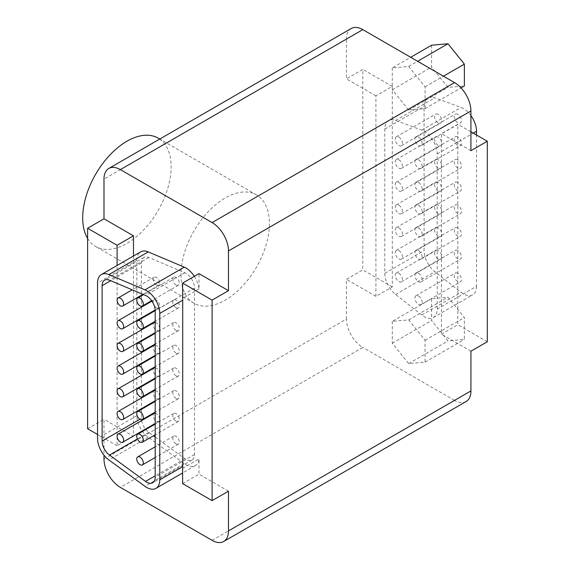 <?xml version="1.0" encoding="UTF-8"?>
<svg xmlns="http://www.w3.org/2000/svg" width="570" height="570" viewBox="0 0 570 570"><rect width="100%" height="100%" fill="white"/><g stroke="black" fill="none" stroke-linecap="round" stroke-linejoin="round"><path stroke-width="0.43" stroke-dasharray="2.85 2.14" d="M103.989 459.021L346.432 319.05A23.163 13.374 -120 0 0 362.812 347.422L120.37 487.393M87.609 428.754L103.989 419.299L103.989 455.166M346.432 319.05L346.432 279.329L362.812 269.866L362.812 69.369L346.432 78.824L346.432 39.102L103.989 179.073M180.982 274.597A62.55 36.11 120 0 0 193.935 303.233A62.55 36.11 120 0 0 256.486 267.116A62.55 36.11 120 0 0 256.486 194.89A62.55 36.11 120 0 0 208.285 211.648A62.55 36.11 120 0 0 180.982 274.597M228.485 491.176L199.001 474.147L199.001 458.914A18.532 10.702 60 0 1 195.254 465.661A18.532 10.702 60 0 1 184.26 463.617L148.221 437.268A18.532 10.702 60 0 1 136.843 415.701L136.843 260.333A18.532 10.702 60 0 1 140.683 251.847M194.349 276.336A18.532 10.702 60 0 1 199.001 288.883L199.001 273.65M133.48 256.008L133.48 436.321L103.989 419.299M212.104 540.353L454.539 400.382A23.163 13.374 -120 0 0 466.125 401.529M375.915 296.35L375.915 95.853L392.295 86.391L392.295 286.895L375.915 296.35L346.432 279.329M375.915 95.853L346.432 78.824M351.227 28.5A23.163 13.374 -120 0 0 346.432 39.102M470.92 150.701L441.436 133.679L441.436 334.177L457.817 324.722L457.817 124.224L441.436 133.679M470.92 351.206L441.436 334.177M454.539 400.382L362.812 347.422M437.204 309.04L437.204 153.936A18.532 10.702 -120 0 0 421.779 130.138L395.573 120.441A18.532 10.702 -120 0 0 388.619 120.619A18.532 10.702 -120 0 0 384.786 129.105L384.786 273.336A18.532 10.702 -120 0 0 395.573 294.462L421.779 315.025A18.532 10.702 -120 0 0 433.364 317.519A18.532 10.702 -120 0 0 437.204 309.04L476.513 286.339L476.513 135.019M392.295 321.366L392.295 343.211L408.676 363.589L425.056 362.121L425.056 340.283L408.676 319.905L392.295 321.366L431.611 298.673L431.611 320.511L447.992 340.889L464.372 339.428L464.372 317.583L447.992 297.205L431.611 298.673M392.295 67.908L392.295 89.746L408.676 110.124L425.056 108.663L425.056 86.818L408.676 66.441L392.295 67.908L410.685 57.285M87.609 238.41A62.55 36.11 120 0 0 95.653 246.489A62.55 36.11 120 0 0 158.196 210.373A62.55 36.11 120 0 0 158.196 138.147M431.611 45.208L431.611 67.046L447.992 87.424L464.372 85.963M392.295 89.746L431.611 67.046M408.676 110.124L447.992 87.424M425.056 108.663L461.023 87.894M425.056 86.818L443.446 76.202M408.676 66.441L417.611 61.282M392.295 343.211L431.611 320.511M408.676 363.589L447.992 340.889M425.056 362.121L464.372 339.428M425.056 340.283L464.372 317.583M408.676 319.905L447.992 297.205M457.817 114.385A5.094 2.943 -120 0 0 455.273 114.135A5.094 2.943 -120 0 0 455.273 120.021A5.094 2.943 -120 0 0 460.368 122.963A5.094 2.943 -120 0 0 461.151 118.881A5.094 2.943 -120 0 0 457.817 114.385M418.501 137.085A5.094 2.943 60 0 1 421.836 141.574A5.094 2.943 60 0 1 421.052 145.656A5.094 2.943 60 0 1 415.957 142.714A5.094 2.943 60 0 1 415.957 136.836A5.094 2.943 60 0 1 418.501 137.085M438.159 114.385A5.094 2.943 -120 0 0 435.615 114.135A5.094 2.943 -120 0 0 435.615 120.021A5.094 2.943 -120 0 0 440.71 122.963A5.094 2.943 -120 0 0 441.493 118.881A5.094 2.943 -120 0 0 438.159 114.385M398.85 137.085A5.094 2.943 60 0 1 402.178 141.574A5.094 2.943 60 0 1 401.394 145.663A5.094 2.943 60 0 1 396.3 142.721A5.094 2.943 60 0 1 396.3 136.836A5.094 2.943 60 0 1 398.85 137.085M438.159 137.085A5.094 2.943 -120 0 0 435.615 136.836A5.094 2.943 -120 0 0 435.615 142.721A5.094 2.943 -120 0 0 440.71 145.663A5.094 2.943 -120 0 0 441.493 141.574A5.094 2.943 -120 0 0 438.159 137.085M398.85 159.785A5.094 2.943 60 0 1 402.178 164.274A5.094 2.943 60 0 1 401.394 168.357A5.094 2.943 60 0 1 396.3 165.414A5.094 2.943 60 0 1 396.3 159.529A5.094 2.943 60 0 1 398.85 159.785M438.159 159.785A5.094 2.943 -120 0 0 435.615 159.529A5.094 2.943 -120 0 0 435.615 165.414A5.094 2.943 -120 0 0 440.71 168.357A5.094 2.943 -120 0 0 441.493 164.274A5.094 2.943 -120 0 0 438.159 159.785M398.85 182.478A5.094 2.943 60 0 1 402.178 186.974A5.094 2.943 60 0 1 401.394 191.057A5.094 2.943 60 0 1 396.3 188.114A5.094 2.943 60 0 1 396.3 182.229A5.094 2.943 60 0 1 398.85 182.478M438.159 182.478A5.094 2.943 -120 0 0 435.615 182.229A5.094 2.943 -120 0 0 435.615 188.114A5.094 2.943 -120 0 0 440.71 191.057A5.094 2.943 -120 0 0 441.493 186.974A5.094 2.943 -120 0 0 438.159 182.478M398.85 205.179A5.094 2.943 60 0 1 402.178 209.667A5.094 2.943 60 0 1 401.394 213.757A5.094 2.943 60 0 1 396.3 210.815A5.094 2.943 60 0 1 396.3 204.929A5.094 2.943 60 0 1 398.85 205.179M438.159 205.179A5.094 2.943 -120 0 0 435.615 204.929A5.094 2.943 -120 0 0 435.615 210.815A5.094 2.943 -120 0 0 440.71 213.757A5.094 2.943 -120 0 0 441.493 209.667A5.094 2.943 -120 0 0 438.159 205.179M398.85 227.879A5.094 2.943 60 0 1 402.178 232.368A5.094 2.943 60 0 1 401.394 236.45A5.094 2.943 60 0 1 396.3 233.508A5.094 2.943 60 0 1 396.3 227.622A5.094 2.943 60 0 1 398.85 227.879M438.159 227.879A5.094 2.943 -120 0 0 435.615 227.622A5.094 2.943 -120 0 0 435.615 233.508A5.094 2.943 -120 0 0 440.71 236.45A5.094 2.943 -120 0 0 441.493 232.368A5.094 2.943 -120 0 0 438.159 227.879M398.85 250.579A5.094 2.943 60 0 1 402.178 255.068A5.094 2.943 60 0 1 401.394 259.151A5.094 2.943 60 0 1 396.3 256.208A5.094 2.943 60 0 1 396.3 250.323A5.094 2.943 60 0 1 398.85 250.579M438.159 250.579A5.094 2.943 -120 0 0 435.615 250.323A5.094 2.943 -120 0 0 435.615 256.208A5.094 2.943 -120 0 0 440.71 259.151A5.094 2.943 -120 0 0 441.493 255.068A5.094 2.943 -120 0 0 438.159 250.579M398.85 273.272A5.094 2.943 60 0 1 402.178 277.768A5.094 2.943 60 0 1 401.394 281.851A5.094 2.943 60 0 1 396.3 278.908A5.094 2.943 60 0 1 396.3 273.023A5.094 2.943 60 0 1 398.85 273.272M457.817 137.085A5.094 2.943 -120 0 0 455.273 136.836A5.094 2.943 -120 0 0 455.273 142.721A5.094 2.943 -120 0 0 460.368 145.663A5.094 2.943 -120 0 0 461.151 141.574A5.094 2.943 -120 0 0 457.817 137.085M418.501 159.785A5.094 2.943 60 0 1 421.836 164.274A5.094 2.943 60 0 1 421.052 168.357A5.094 2.943 60 0 1 415.957 165.414A5.094 2.943 60 0 1 415.957 159.529A5.094 2.943 60 0 1 418.501 159.785M457.817 159.785A5.094 2.943 -120 0 0 455.273 159.529A5.094 2.943 -120 0 0 455.273 165.414A5.094 2.943 -120 0 0 460.368 168.357A5.094 2.943 -120 0 0 461.151 164.274A5.094 2.943 -120 0 0 457.817 159.785M418.501 182.478A5.094 2.943 60 0 1 421.836 186.974A5.094 2.943 60 0 1 421.052 191.057A5.094 2.943 60 0 1 415.957 188.114A5.094 2.943 60 0 1 415.957 182.229A5.094 2.943 60 0 1 418.501 182.478M457.817 182.478A5.094 2.943 -120 0 0 455.273 182.229A5.094 2.943 -120 0 0 455.273 188.114A5.094 2.943 -120 0 0 460.368 191.057A5.094 2.943 -120 0 0 461.151 186.974A5.094 2.943 -120 0 0 457.817 182.478M418.501 205.179A5.094 2.943 60 0 1 421.836 209.667A5.094 2.943 60 0 1 421.052 213.757A5.094 2.943 60 0 1 415.957 210.815A5.094 2.943 60 0 1 415.957 204.929A5.094 2.943 60 0 1 418.501 205.179M457.817 205.179A5.094 2.943 -120 0 0 455.273 204.929A5.094 2.943 -120 0 0 455.273 210.815A5.094 2.943 -120 0 0 460.368 213.757A5.094 2.943 -120 0 0 461.151 209.667A5.094 2.943 -120 0 0 457.817 205.179M418.501 227.879A5.094 2.943 60 0 1 421.836 232.368A5.094 2.943 60 0 1 421.052 236.45A5.094 2.943 60 0 1 415.957 233.508A5.094 2.943 60 0 1 415.957 227.622A5.094 2.943 60 0 1 418.501 227.879M457.817 227.879A5.094 2.943 -120 0 0 455.273 227.622A5.094 2.943 -120 0 0 455.273 233.508A5.094 2.943 -120 0 0 460.368 236.45A5.094 2.943 -120 0 0 461.151 232.368A5.094 2.943 -120 0 0 457.817 227.879M418.501 250.572A5.094 2.943 60 0 1 421.836 255.068A5.094 2.943 60 0 1 421.052 259.151A5.094 2.943 60 0 1 415.957 256.208A5.094 2.943 60 0 1 415.957 250.323A5.094 2.943 60 0 1 418.501 250.572M457.817 250.579A5.094 2.943 -120 0 0 455.273 250.323A5.094 2.943 -120 0 0 455.273 256.208A5.094 2.943 -120 0 0 460.368 259.151A5.094 2.943 -120 0 0 461.151 255.068A5.094 2.943 -120 0 0 457.817 250.579M418.501 273.272A5.094 2.943 60 0 1 421.836 277.768A5.094 2.943 60 0 1 421.052 281.851A5.094 2.943 60 0 1 415.957 278.908A5.094 2.943 60 0 1 415.957 273.023A5.094 2.943 60 0 1 418.501 273.272M457.817 273.272A5.094 2.943 -120 0 0 455.273 273.023A5.094 2.943 -120 0 0 455.273 278.908A5.094 2.943 -120 0 0 460.368 281.851A5.094 2.943 -120 0 0 461.151 277.768A5.094 2.943 -120 0 0 457.817 273.272M418.501 295.972A5.094 2.943 60 0 1 421.836 300.461A5.094 2.943 60 0 1 421.052 304.544A5.094 2.943 60 0 1 415.957 301.601A5.094 2.943 60 0 1 415.957 295.716A5.094 2.943 60 0 1 418.501 295.972M470.92 115.603A18.532 10.702 -120 0 0 461.094 107.438L434.889 97.741A18.532 10.702 -120 0 0 427.935 97.926A18.532 10.702 -120 0 0 424.094 106.405L424.094 250.636A18.532 10.702 -120 0 0 434.889 271.762L461.094 292.332A18.532 10.702 -120 0 0 472.68 294.825A18.532 10.702 -120 0 0 476.513 286.339M176.066 443.887A4.631 2.672 60 0 1 173.038 439.805A4.631 2.672 60 0 1 173.75 436.093A4.631 2.672 60 0 1 178.382 438.765A4.631 2.672 60 0 1 178.382 444.116A4.631 2.672 60 0 1 176.066 443.887M155.19 413.193A4.631 2.672 60 0 1 159.144 416.898A4.631 2.672 60 0 1 158.724 421.415A4.631 2.672 60 0 1 156.408 421.187A4.631 2.672 60 0 1 153.38 417.105A4.631 2.672 60 0 1 154.092 413.393M176.066 421.187A4.631 2.672 60 0 1 173.038 417.105A4.631 2.672 60 0 1 173.75 413.393A4.631 2.672 60 0 1 178.382 416.064A4.631 2.672 60 0 1 178.382 421.415A4.631 2.672 60 0 1 176.066 421.187M155.19 390.493A4.631 2.672 60 0 1 159.144 394.205A4.631 2.672 60 0 1 158.724 398.722A4.631 2.672 60 0 1 156.408 398.487A4.631 2.672 60 0 1 153.38 394.404A4.631 2.672 60 0 1 154.092 390.692M176.066 398.487A4.631 2.672 60 0 1 173.038 394.404A4.631 2.672 60 0 1 173.75 390.692A4.631 2.672 60 0 1 178.382 393.371A4.631 2.672 60 0 1 178.382 398.722A4.631 2.672 60 0 1 176.066 398.487M155.19 367.793A4.631 2.672 60 0 1 159.144 371.505A4.631 2.672 60 0 1 158.724 376.022A4.631 2.672 60 0 1 156.408 375.794A4.631 2.672 60 0 1 153.38 371.711A4.631 2.672 60 0 1 154.092 367.999M176.066 375.794A4.631 2.672 60 0 1 173.038 371.711A4.631 2.672 60 0 1 173.75 367.999A4.631 2.672 60 0 1 178.382 370.671A4.631 2.672 60 0 1 178.382 376.022A4.631 2.672 60 0 1 176.066 375.794M155.19 345.092A4.631 2.672 60 0 1 159.144 348.804A4.631 2.672 60 0 1 158.724 353.322A4.631 2.672 60 0 1 156.408 353.094A4.631 2.672 60 0 1 153.38 349.011A4.631 2.672 60 0 1 154.092 345.299M176.066 353.094A4.631 2.672 60 0 1 173.038 349.011A4.631 2.672 60 0 1 173.75 345.299A4.631 2.672 60 0 1 178.382 347.971A4.631 2.672 60 0 1 178.382 353.322A4.631 2.672 60 0 1 176.066 353.094M176.066 330.393A4.631 2.672 60 0 1 173.038 326.311A4.631 2.672 60 0 1 173.75 322.599A4.631 2.672 60 0 1 178.382 325.278A4.631 2.672 60 0 1 178.382 330.621A4.631 2.672 60 0 1 176.066 330.393M155.19 322.399A4.631 2.672 60 0 1 159.144 326.104A4.631 2.672 60 0 1 158.724 330.621A4.631 2.672 60 0 1 156.408 330.393A4.631 2.672 60 0 1 153.38 326.311A4.631 2.672 60 0 1 154.092 322.599M156.408 307.7A4.631 2.672 60 0 1 153.38 303.618A4.631 2.672 60 0 1 154.092 299.898A4.631 2.672 60 0 1 158.724 302.577A4.631 2.672 60 0 1 158.724 307.928A4.631 2.672 60 0 1 156.408 307.7M176.066 307.7A4.631 2.672 60 0 1 173.038 303.618A4.631 2.672 60 0 1 173.75 299.898A4.631 2.672 60 0 1 178.382 302.577A4.631 2.672 60 0 1 178.382 307.928A4.631 2.672 60 0 1 176.066 307.7M156.408 285A4.631 2.672 60 0 1 153.38 280.917A4.631 2.672 60 0 1 154.092 277.205A4.631 2.672 60 0 1 158.724 279.877A4.631 2.672 60 0 1 158.724 285.228A4.631 2.672 60 0 1 156.408 285M176.066 285A4.631 2.672 60 0 1 173.038 280.917A4.631 2.672 60 0 1 173.75 277.205A4.631 2.672 60 0 1 178.382 279.877A4.631 2.672 60 0 1 178.382 285.228A4.631 2.672 60 0 1 176.066 285M199.001 288.883L182.621 298.338M145.842 429.509A12.048 6.954 -120 0 0 148.827 432.366L153.501 435.786M155.19 437.019L184.865 458.715A12.048 6.954 -120 0 0 192.012 460.047A12.048 6.954 -120 0 0 194.505 454.532L194.505 288.078A12.048 6.954 -120 0 0 184.865 272.759L148.827 257.498A12.048 6.954 -120 0 0 143.925 257.462A12.048 6.954 -120 0 0 141.431 262.977L141.431 295.217M141.431 409.353L141.431 418.344A12.048 6.954 -120 0 0 141.51 419.741M141.631 420.589A12.048 6.954 -120 0 0 145.485 429.06M141.431 295.866L141.431 306.254M141.431 307.209L141.431 317.91M141.431 318.559L141.431 328.947M141.431 329.909L141.431 340.611M141.431 341.259L141.431 351.647M141.431 352.609L141.431 363.311M141.431 363.959L141.431 374.347M141.431 375.309L141.431 386.004M141.431 386.652L141.431 397.041M141.431 398.003L141.431 408.704M182.621 468.376L199.001 458.914M182.621 483.609L199.001 474.147M133.48 436.321L117.099 445.776L117.099 265.463M117.099 445.776L97.534 434.482M487.307 341.743L457.817 324.722M470.92 131.791L457.817 124.224M392.295 86.391L362.812 69.369M392.295 286.895L362.812 269.866M437.204 153.936L473.243 133.124M421.779 130.138L461.094 107.438M395.573 120.441L434.889 97.741M384.786 129.105L424.094 106.405M384.786 273.336L424.094 250.636M395.573 294.462L434.889 271.762M421.779 315.025L461.094 292.332M184.865 458.715L155.19 475.843M148.827 432.366L137.406 438.957M141.431 418.344L139.914 419.228M141.431 262.977L110.723 280.711M148.827 257.498L109.511 280.198M184.865 272.759L145.549 295.459M194.505 288.078L155.19 310.778M194.505 454.532L155.19 477.232M184.26 463.617L144.944 486.31M148.221 437.268L108.906 459.962M136.843 415.701L97.534 438.394M136.843 260.333L97.534 283.026M256.486 194.89L159.75 139.044M193.935 303.233L95.653 246.489M421.052 145.656L460.368 122.963M415.957 136.836L455.273 114.135M401.394 145.663L440.71 122.963M396.3 136.836L435.615 114.135M401.394 168.357L440.71 145.663M396.3 159.529L435.615 136.836M401.394 191.057L440.71 168.357M396.3 182.229L435.615 159.529M401.394 213.757L440.71 191.057M396.3 204.929L435.615 182.229M401.394 236.45L440.71 213.757M396.3 227.622L435.615 204.929M401.394 259.151L440.71 236.45M396.3 250.323L435.615 227.622M401.394 281.851L440.71 259.151M396.3 273.023L435.615 250.323M421.052 168.357L460.368 145.663M415.957 159.529L455.273 136.836M421.052 191.057L460.368 168.357M415.957 182.229L455.273 159.529M421.052 213.757L460.368 191.057M415.957 204.929L455.273 182.229M421.052 236.45L460.368 213.757M415.957 227.622L455.273 204.929M421.052 259.151L460.368 236.45M415.957 250.323L455.273 227.622M421.052 281.851L460.368 259.151M415.957 273.023L455.273 250.323M421.052 304.544L460.368 281.851M415.957 295.716L455.273 273.023M388.619 120.619L427.935 97.926M433.364 317.519L472.68 294.825M173.75 436.093L155.19 446.809M178.382 444.116L155.19 457.503M158.724 421.415L155.19 423.46M173.75 413.393L155.19 424.108M178.382 421.415L155.19 434.81M158.724 398.722L155.19 400.76M173.75 390.692L155.19 401.408M178.382 398.722L155.19 412.11M158.724 376.022L155.19 378.06M173.75 367.999L155.19 378.708M178.382 376.022L155.19 389.41M158.724 353.322L155.19 355.367M173.75 345.299L155.19 356.015M178.382 353.322L155.19 366.709M173.75 322.599L155.19 333.315M178.382 330.621L155.19 344.016M158.724 330.621L155.19 332.666M154.092 299.898L151.926 301.152M158.724 307.928L155.168 309.98M173.75 299.898L155.19 310.614M178.382 307.928L155.19 321.316M154.092 277.205L132.24 289.824M158.724 285.228L142.928 294.348M173.75 277.205L143.576 294.626M178.382 285.228L151.606 300.689M143.925 257.462L104.609 280.162M192.012 460.047L152.696 482.747M195.254 465.661L182.621 472.957"/><path stroke-width="0.85" d="M223.689 541.5L466.125 401.529A23.163 13.374 -120 0 0 470.92 390.927L228.485 530.898A23.163 13.374 60 0 1 223.689 541.5A23.163 13.374 60 0 1 212.104 540.353L120.37 487.393A23.163 13.374 60 0 1 103.989 459.021L103.989 455.166M228.485 530.898L228.485 491.176L212.104 500.631L212.104 300.134L228.485 290.671L228.485 250.95L470.92 110.979A23.163 13.374 -120 0 0 454.539 82.607L362.812 29.647A23.163 13.374 -120 0 0 351.227 28.5L108.792 168.471A23.163 13.374 60 0 0 103.989 179.073L103.989 218.794L87.609 228.257L87.609 428.754L97.534 434.482M101.367 274.541A18.532 10.702 60 0 1 108.906 274.597L144.944 289.859A18.532 10.702 60 0 1 159.778 313.422L159.778 479.876A18.532 10.702 60 0 1 155.938 488.362A18.532 10.702 60 0 1 144.944 486.31L108.906 459.962A18.532 10.702 60 0 1 97.534 438.394L97.534 283.026A18.532 10.702 60 0 1 101.367 274.541L140.683 251.847A18.532 10.702 60 0 1 148.221 251.897L184.26 267.159A18.532 10.702 60 0 1 194.349 276.336M228.485 290.671L199.001 273.65L182.621 283.105L182.621 298.338A18.532 10.702 60 0 1 182.714 300.183L182.714 466.638A18.532 10.702 60 0 1 182.621 468.376L182.621 483.609L212.104 500.631M108.792 168.471A23.163 13.374 60 0 1 120.37 169.618L212.104 222.578A23.163 13.374 60 0 1 228.485 250.95M117.099 265.463L117.099 245.278L133.48 235.823L103.989 218.794M133.48 235.823L133.48 256.008M470.92 110.979L470.92 150.701L487.307 141.246L487.307 341.743L470.92 351.206L470.92 390.927M159.75 139.044L158.196 138.147A62.55 36.11 120 0 0 109.996 154.905A62.55 36.11 120 0 0 82.693 217.854A62.55 36.11 120 0 0 87.609 238.41M410.685 57.285L431.611 45.208L447.992 43.748L464.372 64.125L464.372 85.963L461.023 87.894M443.446 76.202L464.372 64.125M417.611 61.282L447.992 43.748M476.513 135.019L476.513 131.235A18.532 10.702 -120 0 0 470.92 115.603M140.028 464.693A4.631 2.672 60 0 1 137 460.61A4.631 2.672 60 0 1 137.712 456.898A4.631 2.672 60 0 1 142.343 459.57A4.631 2.672 60 0 1 142.343 464.921A4.631 2.672 60 0 1 140.028 464.693M120.37 441.992A4.631 2.672 60 0 1 117.349 437.91A4.631 2.672 60 0 1 118.054 434.197A4.631 2.672 60 0 1 122.685 436.876A4.631 2.672 60 0 1 122.685 442.22A4.631 2.672 60 0 1 120.37 441.992M118.054 434.197L154.092 413.393A4.631 2.672 60 0 1 155.19 413.193M140.028 441.992A4.631 2.672 60 0 1 137 437.91A4.631 2.672 60 0 1 137.712 434.197A4.631 2.672 60 0 1 142.343 436.876A4.631 2.672 60 0 1 142.343 442.22A4.631 2.672 60 0 1 140.028 441.992M120.37 419.299A4.631 2.672 60 0 1 117.349 415.216A4.631 2.672 60 0 1 118.054 411.497A4.631 2.672 60 0 1 122.685 414.176A4.631 2.672 60 0 1 122.685 419.527A4.631 2.672 60 0 1 120.37 419.299M118.054 411.497L154.092 390.692A4.631 2.672 60 0 1 155.19 390.493M140.028 419.299A4.631 2.672 60 0 1 137 415.216A4.631 2.672 60 0 1 137.712 411.497A4.631 2.672 60 0 1 142.343 414.176A4.631 2.672 60 0 1 142.343 419.527A4.631 2.672 60 0 1 140.028 419.299M120.37 396.599A4.631 2.672 60 0 1 117.349 392.516A4.631 2.672 60 0 1 118.054 388.804A4.631 2.672 60 0 1 122.685 391.476A4.631 2.672 60 0 1 122.685 396.827A4.631 2.672 60 0 1 120.37 396.599M118.054 388.804L154.092 367.999A4.631 2.672 60 0 1 155.19 367.793M140.028 396.599A4.631 2.672 60 0 1 137 392.516A4.631 2.672 60 0 1 137.712 388.804A4.631 2.672 60 0 1 142.343 391.476A4.631 2.672 60 0 1 142.343 396.827A4.631 2.672 60 0 1 140.028 396.599M120.37 373.899A4.631 2.672 60 0 1 117.349 369.816A4.631 2.672 60 0 1 118.054 366.104A4.631 2.672 60 0 1 122.685 368.776A4.631 2.672 60 0 1 122.685 374.127A4.631 2.672 60 0 1 120.37 373.899M118.054 366.104L154.092 345.299A4.631 2.672 60 0 1 155.19 345.092M140.028 373.899A4.631 2.672 60 0 1 137 369.816A4.631 2.672 60 0 1 137.712 366.104A4.631 2.672 60 0 1 142.343 368.776A4.631 2.672 60 0 1 142.343 374.127A4.631 2.672 60 0 1 140.028 373.899M140.028 351.198A4.631 2.672 60 0 1 137 347.116A4.631 2.672 60 0 1 137.712 343.404A4.631 2.672 60 0 1 142.343 346.083A4.631 2.672 60 0 1 142.343 351.434A4.631 2.672 60 0 1 140.028 351.198M120.37 351.198A4.631 2.672 60 0 1 117.349 347.116A4.631 2.672 60 0 1 118.054 343.404A4.631 2.672 60 0 1 122.685 346.083A4.631 2.672 60 0 1 122.685 351.434A4.631 2.672 60 0 1 120.37 351.198M118.054 343.404L154.092 322.599A4.631 2.672 60 0 1 155.19 322.399M120.37 328.505A4.631 2.672 60 0 1 117.349 324.423A4.631 2.672 60 0 1 118.054 320.711A4.631 2.672 60 0 1 122.685 323.382A4.631 2.672 60 0 1 122.685 328.733A4.631 2.672 60 0 1 120.37 328.505M140.028 328.505A4.631 2.672 60 0 1 137 324.423A4.631 2.672 60 0 1 137.712 320.711A4.631 2.672 60 0 1 142.343 323.382A4.631 2.672 60 0 1 142.343 328.733A4.631 2.672 60 0 1 140.028 328.505M120.37 305.805A4.631 2.672 60 0 1 117.349 301.722A4.631 2.672 60 0 1 118.054 298.01A4.631 2.672 60 0 1 122.685 300.682A4.631 2.672 60 0 1 122.685 306.033A4.631 2.672 60 0 1 120.37 305.805M140.028 305.805A4.631 2.672 60 0 1 137 301.722A4.631 2.672 60 0 1 137.712 298.01A4.631 2.672 60 0 1 142.343 300.682A4.631 2.672 60 0 1 142.343 306.033A4.631 2.672 60 0 1 140.028 305.805M145.549 481.415L109.511 455.067A12.048 6.954 60 0 1 102.115 441.045L102.115 285.677A12.048 6.954 60 0 1 104.609 280.162A12.048 6.954 60 0 1 109.511 280.198L145.549 295.459A12.048 6.954 60 0 1 155.19 310.778L155.19 477.232A12.048 6.954 60 0 1 152.696 482.747A12.048 6.954 60 0 1 145.549 481.415L155.19 475.843M153.501 435.786L155.19 437.019M141.51 419.741A12.048 6.954 -120 0 0 141.631 420.589M145.485 429.06A12.048 6.954 -120 0 0 145.842 429.509M141.431 295.217L141.431 295.866M141.431 306.254L141.431 307.209M141.431 317.91L141.431 318.559M141.431 328.947L141.431 329.909M141.431 340.611L141.431 341.259M141.431 351.647L141.431 352.609M141.431 363.311L141.431 363.959M141.431 374.347L141.431 375.309M141.431 386.004L141.431 386.652M141.431 397.041L141.431 398.003M141.431 408.704L141.431 409.353M117.099 245.278L87.609 228.257M212.104 300.134L182.621 283.105M487.307 141.246L470.92 131.791M454.539 82.607L212.104 222.578M120.37 169.618L362.812 29.647M473.243 133.124L476.513 131.235M182.714 300.183L159.778 313.422M182.714 466.638L159.778 479.876M184.26 267.159L144.944 289.859M137.406 438.957L109.511 455.067M139.914 419.228L102.115 441.045M110.723 280.711L102.115 285.677M148.221 251.897L108.906 274.597M155.19 446.809L137.712 456.898M155.19 457.503L142.343 464.921M155.19 423.46L122.685 442.22M155.19 424.108L137.712 434.197M155.19 434.81L142.343 442.22M155.19 400.76L122.685 419.527M155.19 401.408L137.712 411.497M155.19 412.11L142.343 419.527M155.19 378.06L122.685 396.827M155.19 378.708L137.712 388.804M155.19 389.41L142.343 396.827M155.19 355.367L122.685 374.127M155.19 356.015L137.712 366.104M155.19 366.709L142.343 374.127M155.19 333.315L137.712 343.404M155.19 344.016L142.343 351.434M155.19 332.666L122.685 351.434M151.926 301.152L118.054 320.711M155.168 309.98L122.685 328.733M155.19 310.614L137.712 320.711M155.19 321.316L142.343 328.733M132.24 289.824L118.054 298.01M142.928 294.348L122.685 306.033M143.576 294.626L137.712 298.01M151.606 300.689L142.343 306.033M182.621 472.957L155.938 488.362"/></g></svg>
